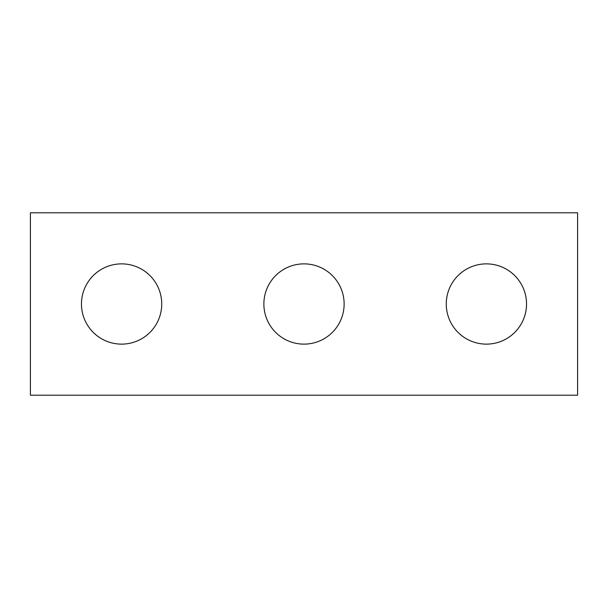 <?xml version="1.0" encoding="UTF-8"?>
<svg xmlns="http://www.w3.org/2000/svg" width="608" height="608" viewBox="0 0 608 608"><rect width="100%" height="100%" fill="white"/><g stroke="black" fill="none" stroke-linecap="round" stroke-linejoin="round"><path stroke-width="0.46" stroke-dasharray="3.04 2.28" d="M577.6 395.2L30.4 395.2L30.4 212.8L577.6 212.8L577.6 395.2M344.128 304A40.128 40.128 0 0 0 283.936 269.245A40.128 40.128 0 0 0 283.936 338.755A40.128 40.128 0 0 0 344.128 304M161.728 304A40.128 40.128 0 0 0 101.536 269.245A40.128 40.128 0 0 0 101.536 338.755A40.128 40.128 0 0 0 161.728 304M526.528 304A40.128 40.128 0 0 1 466.336 338.755A40.128 40.128 0 0 1 466.336 269.245A40.128 40.128 0 0 1 526.528 304"/><path stroke-width="0.91" d="M577.6 395.2L30.4 395.2L30.4 212.8L577.6 212.8L577.6 395.2M344.128 304A40.128 40.128 0 0 0 283.936 269.245A40.128 40.128 0 0 0 283.936 338.755A40.128 40.128 0 0 0 344.128 304M161.728 304A40.128 40.128 0 0 0 101.536 269.245A40.128 40.128 0 0 0 101.536 338.755A40.128 40.128 0 0 0 161.728 304M526.528 304A40.128 40.128 0 0 1 466.336 338.755A40.128 40.128 0 0 1 466.336 269.245A40.128 40.128 0 0 1 526.528 304"/></g></svg>
